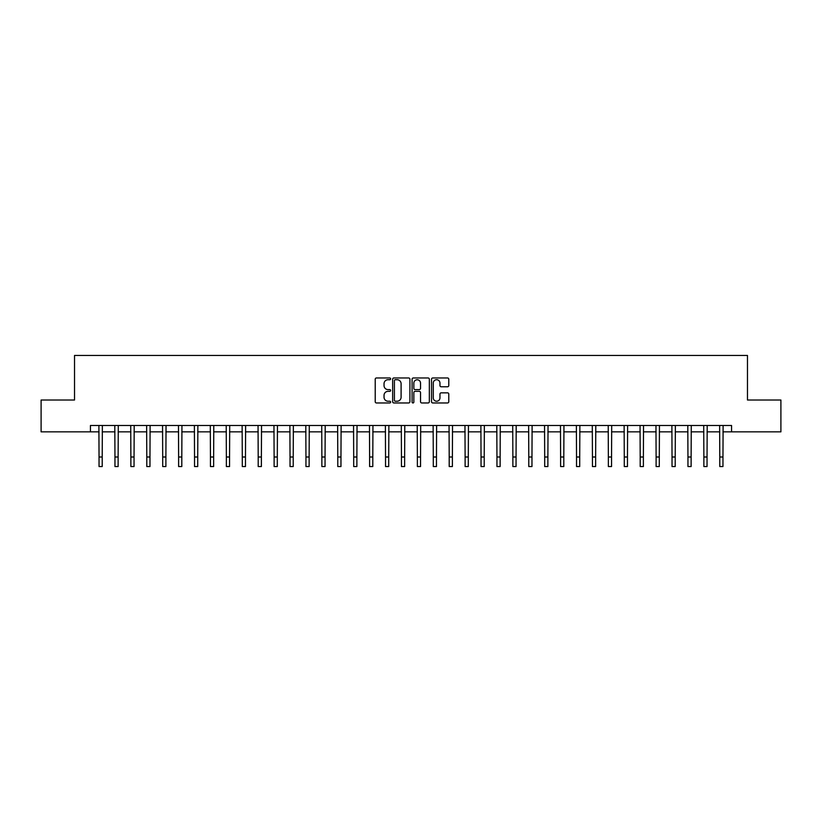 <?xml version="1.0" encoding="UTF-8"?>
<svg xmlns="http://www.w3.org/2000/svg" width="822" height="822" viewBox="0 0 822 822"><rect width="100%" height="100%" fill="white"/><g stroke="black" fill="none" stroke-linecap="round" stroke-linejoin="round"><path stroke-width="1.23" d="M390.625 378.839A0.873 0.873 0 0 0 389.751 377.966L376.476 377.966A1.254 1.254 0 0 0 375.222 379.219L375.222 401.711A1.254 1.254 0 0 0 376.476 402.965L389.751 402.965A0.873 0.873 0 0 0 390.625 402.092A0.873 0.873 0 0 0 389.751 401.218L388.035 401.218A3.997 3.997 0 0 1 384.038 397.221L384.038 395.341A3.997 3.997 0 0 1 388.035 391.344L389.751 391.344A0.873 0.873 0 0 0 390.625 390.471A0.873 0.873 0 0 0 389.751 389.597L388.035 389.597A3.997 3.997 0 0 1 384.038 385.59L384.038 383.72A3.997 3.997 0 0 1 388.035 379.723L389.751 379.723A0.873 0.873 0 0 0 390.625 378.839M447.528 386.782A1.254 1.254 0 0 0 448.781 385.528L448.781 379.219A1.254 1.254 0 0 0 447.528 377.966L432.783 377.966A1.254 1.254 0 0 0 431.529 379.219L431.529 401.711A1.254 1.254 0 0 0 432.783 402.965L447.528 402.965A1.254 1.254 0 0 0 448.781 401.711L448.781 394.087A1.254 1.254 0 0 0 447.528 392.844L441.219 392.844A1.254 1.254 0 0 0 439.965 394.087L439.965 397.869A3.339 3.339 0 0 1 436.626 401.218A3.339 3.339 0 0 1 433.276 397.869L433.276 383.062A3.339 3.339 0 0 1 436.626 379.723A3.339 3.339 0 0 1 439.965 383.062L439.965 385.528A1.254 1.254 0 0 0 441.219 386.782L447.528 386.782M90.441 431.848L41.1 431.848L41.1 400.016L74.525 400.016L74.525 355.453L747.475 355.453L747.475 400.016L780.9 400.016L780.9 431.848L731.559 431.848L731.559 425.488L90.441 425.488L90.441 431.848L99.041 431.848M409.911 379.219A1.254 1.254 0 0 0 408.657 377.966L393.913 377.966A1.254 1.254 0 0 0 392.659 379.219L392.659 401.711A1.254 1.254 0 0 0 393.913 402.965L408.657 402.965A1.254 1.254 0 0 0 409.911 401.711L409.911 379.219M413.343 377.966L428.087 377.966A1.254 1.254 0 0 1 429.341 379.219L429.341 401.711A1.254 1.254 0 0 1 428.087 402.965L421.778 402.965A1.254 1.254 0 0 1 420.535 401.711L420.535 392.597A1.254 1.254 0 0 0 419.282 391.344L415.089 391.344A1.254 1.254 0 0 0 413.846 392.597L413.846 402.092A0.873 0.873 0 0 1 412.973 402.965A0.873 0.873 0 0 1 412.089 402.092L412.089 379.219A1.254 1.254 0 0 1 413.343 377.966M102.216 431.848L114.957 431.848M118.132 431.848L130.873 431.848M134.048 431.848L146.789 431.848M149.974 431.848L162.705 431.848M165.89 431.848L178.621 431.848M181.806 431.848L194.537 431.848M197.722 431.848L210.453 431.848M213.638 431.848L226.369 431.848M229.554 431.848L242.285 431.848M245.47 431.848L258.2 431.848M261.386 431.848L274.116 431.848M277.302 431.848L290.032 431.848M293.218 431.848L305.948 431.848M309.134 431.848L321.864 431.848M325.05 431.848L337.78 431.848M340.966 431.848L353.696 431.848M356.882 431.848L369.612 431.848M372.798 431.848L385.539 431.848M388.714 431.848L401.455 431.848M404.63 431.848L417.37 431.848M420.545 431.848L433.286 431.848M436.461 431.848L449.202 431.848M452.388 431.848L465.118 431.848M468.304 431.848L481.034 431.848M484.22 431.848L496.95 431.848M500.136 431.848L512.866 431.848M516.052 431.848L528.782 431.848M531.968 431.848L544.698 431.848M547.884 431.848L560.614 431.848M563.8 431.848L576.53 431.848M579.716 431.848L592.446 431.848M595.631 431.848L608.362 431.848M611.547 431.848L624.278 431.848M627.463 431.848L640.194 431.848M643.379 431.848L656.11 431.848M659.295 431.848L672.026 431.848M675.211 431.848L687.952 431.848M691.127 431.848L703.868 431.848M707.043 431.848L719.784 431.848M722.959 431.848L731.559 431.848M395.279 379.723A0.873 0.873 0 0 0 394.406 380.596L394.406 400.345A0.873 0.873 0 0 0 395.279 401.218L397.098 401.218A3.997 3.997 0 0 0 401.095 397.221L401.095 383.72A3.997 3.997 0 0 0 397.098 379.723L395.279 379.723M420.535 383.124A3.339 3.339 0 0 0 417.186 379.785A3.339 3.339 0 0 0 413.846 383.124L413.846 388.344A1.254 1.254 0 0 0 415.089 389.597L419.282 389.597A1.254 1.254 0 0 0 420.535 388.344L420.535 383.124M98.887 425.488L99.041 457.001L102.216 457.001L102.37 425.488M99.041 457.001L99.041 466.547L102.216 466.547L102.216 457.001M114.803 425.488L114.957 457.001L118.132 457.001L118.286 425.488M114.957 457.001L114.957 466.547L118.132 466.547L118.132 457.001M130.719 425.488L130.873 457.001L134.048 457.001L134.202 425.488M130.873 457.001L130.873 466.547L134.048 466.547L134.048 457.001M146.635 425.488L146.789 457.001L149.974 457.001L150.118 425.488M146.789 457.001L146.789 466.547L149.974 466.547L149.974 457.001M162.55 425.488L162.705 457.001L165.89 457.001L166.034 425.488M162.705 457.001L162.705 466.547L165.89 466.547L165.89 457.001M178.466 425.488L178.621 457.001L181.806 457.001L181.95 425.488M178.621 457.001L178.621 466.547L181.806 466.547L181.806 457.001M194.382 425.488L194.537 457.001L197.722 457.001L197.866 425.488M194.537 457.001L194.537 466.547L197.722 466.547L197.722 457.001M210.298 425.488L210.453 457.001L213.638 457.001L213.782 425.488M210.453 457.001L210.453 466.547L213.638 466.547L213.638 457.001M226.214 425.488L226.369 457.001L229.554 457.001L229.708 425.488M226.369 457.001L226.369 466.547L229.554 466.547L229.554 457.001M242.13 425.488L242.285 457.001L245.47 457.001L245.624 425.488M242.285 457.001L242.285 466.547L245.47 466.547L245.47 457.001M258.046 425.488L258.2 457.001L261.386 457.001L261.54 425.488M258.2 457.001L258.2 466.547L261.386 466.547L261.386 457.001M273.962 425.488L274.116 457.001L277.302 457.001L277.456 425.488M274.116 457.001L274.116 466.547L277.302 466.547L277.302 457.001M289.878 425.488L290.032 457.001L293.218 457.001L293.372 425.488M290.032 457.001L290.032 466.547L293.218 466.547L293.218 457.001M305.805 425.488L305.948 457.001L309.134 457.001L309.288 425.488M305.948 457.001L305.948 466.547L309.134 466.547L309.134 457.001M321.721 425.488L321.864 457.001L325.05 457.001L325.204 425.488M321.864 457.001L321.864 466.547L325.05 466.547L325.05 457.001M337.637 425.488L337.78 457.001L340.966 457.001L341.12 425.488M337.78 457.001L337.78 466.547L340.966 466.547L340.966 457.001M353.552 425.488L353.696 457.001L356.882 457.001L357.036 425.488M353.696 457.001L353.696 466.547L356.882 466.547L356.882 457.001M369.468 425.488L369.612 457.001L372.798 457.001L372.952 425.488M369.612 457.001L369.612 466.547L372.798 466.547L372.798 457.001M385.384 425.488L385.539 457.001L388.714 457.001L388.868 425.488M385.539 457.001L385.539 466.547L388.714 466.547L388.714 457.001M401.3 425.488L401.455 457.001L404.63 457.001L404.784 425.488M401.455 457.001L401.455 466.547L404.63 466.547L404.63 457.001M417.216 425.488L417.37 457.001L420.545 457.001L420.7 425.488M417.37 457.001L417.37 466.547L420.545 466.547L420.545 457.001M433.132 425.488L433.286 457.001L436.461 457.001L436.616 425.488M433.286 457.001L433.286 466.547L436.461 466.547L436.461 457.001M449.048 425.488L449.202 457.001L452.388 457.001L452.532 425.488M449.202 457.001L449.202 466.547L452.388 466.547L452.388 457.001M464.964 425.488L465.118 457.001L468.304 457.001L468.448 425.488M465.118 457.001L465.118 466.547L468.304 466.547L468.304 457.001M480.88 425.488L481.034 457.001L484.22 457.001L484.363 425.488M481.034 457.001L481.034 466.547L484.22 466.547L484.22 457.001M496.796 425.488L496.95 457.001L500.136 457.001L500.279 425.488M496.95 457.001L496.95 466.547L500.136 466.547L500.136 457.001M512.712 425.488L512.866 457.001L516.052 457.001L516.195 425.488M512.866 457.001L512.866 466.547L516.052 466.547L516.052 457.001M528.628 425.488L528.782 457.001L531.968 457.001L532.122 425.488M528.782 457.001L528.782 466.547L531.968 466.547L531.968 457.001M544.544 425.488L544.698 457.001L547.884 457.001L548.038 425.488M544.698 457.001L544.698 466.547L547.884 466.547L547.884 457.001M560.46 425.488L560.614 457.001L563.8 457.001L563.954 425.488M560.614 457.001L560.614 466.547L563.8 466.547L563.8 457.001M576.376 425.488L576.53 457.001L579.716 457.001L579.87 425.488M576.53 457.001L576.53 466.547L579.716 466.547L579.716 457.001M592.292 425.488L592.446 457.001L595.631 457.001L595.786 425.488M592.446 457.001L592.446 466.547L595.631 466.547L595.631 457.001M608.218 425.488L608.362 457.001L611.547 457.001L611.702 425.488M608.362 457.001L608.362 466.547L611.547 466.547L611.547 457.001M624.134 425.488L624.278 457.001L627.463 457.001L627.618 425.488M624.278 457.001L624.278 466.547L627.463 466.547L627.463 457.001M640.05 425.488L640.194 457.001L643.379 457.001L643.534 425.488M640.194 457.001L640.194 466.547L643.379 466.547L643.379 457.001M655.966 425.488L656.11 457.001L659.295 457.001L659.45 425.488M656.11 457.001L656.11 466.547L659.295 466.547L659.295 457.001M671.882 425.488L672.026 457.001L675.211 457.001L675.365 425.488M672.026 457.001L672.026 466.547L675.211 466.547L675.211 457.001M687.798 425.488L687.952 457.001L691.127 457.001L691.281 425.488M687.952 457.001L687.952 466.547L691.127 466.547L691.127 457.001M703.714 425.488L703.868 457.001L707.043 457.001L707.197 425.488M703.868 457.001L703.868 466.547L707.043 466.547L707.043 457.001M719.63 425.488L719.784 457.001L722.959 457.001L723.113 425.488M719.784 457.001L719.784 466.547L722.959 466.547L722.959 457.001"/></g></svg>
